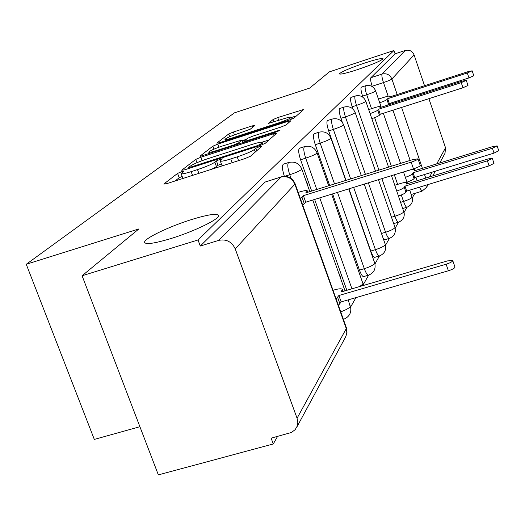 <?xml version="1.0" encoding="UTF-8"?>
<svg xmlns="http://www.w3.org/2000/svg" width="525" height="525" viewBox="0 0 525 525"><rect width="100%" height="100%" fill="white"/><g stroke="black" fill="none" stroke-linecap="round" stroke-linejoin="round"><path stroke-width="0.79" d="M181.361 171.793L177.581 173.401L163.866 183.973L166.812 183.632L245.031 158.57L250.537 156.201L261.798 146.317L259.534 146.646L255.826 148.24L254.382 149.487C251.501 151.535 245.772 153.996 237.202 156.863L230.764 158.931C224.162 160.991 220.664 161.654 220.277 160.919L222.436 158.878L220.178 159.305L216.431 160.906L214.85 162.199C211.772 164.299 205.99 166.773 197.512 169.608L191.166 171.649C184.78 173.644 181.427 174.274 181.105 173.545L183.527 171.38L181.361 171.793M182.168 176.426L179.196 177.765L175.094 180.981M221.34 163.846L218.039 165.309L216.457 166.622L214.85 162.199M357.459 69.641C372.809 64.385 381.334 60.736 383.033 58.708C381.964 57.986 375.88 59.417 364.79 63.007C349.696 68.171 341.224 71.794 339.373 73.874C340.279 74.642 346.303 73.231 357.459 69.641M170.763 238.606C193.633 231.63 219.312 219.207 218.59 215.657C217.527 213.111 208.648 214.371 191.96 219.424C169.936 226.19 144.526 238.271 144.578 242.143C145.176 244.814 153.904 243.633 170.763 238.606M393.579 223.269L394.196 223.486L398.468 222.2C397.543 222.187 396.355 220.198 394.912 216.228L381.885 178.631M383.04 237.982L384.871 239.708L389.314 238.383C388.323 238.396 387.076 236.348 385.573 232.247L368.366 182.818M348.961 188.823L370.762 251.048C372.33 255.288 373.656 257.388 374.732 257.348L379.365 255.977C378.295 256.016 376.983 253.91 375.414 249.664L353.627 187.379M332.614 193.882L359.467 270.106C361.108 274.503 362.506 276.662 363.667 276.596L368.504 275.172C367.356 275.244 365.964 273.072 364.324 268.675L337.49 192.373M254.94 125.436L252.131 125.915L233.402 132.011L228.736 133.967L216.838 143.135L219.614 142.702L289.209 120.107L293.98 118.092L303.791 109.436L277.732 117.574L273.105 119.516L268.537 123.355L283.132 118.958C288.238 117.338 290.994 116.76 291.388 117.226C290.384 118.44 286.072 120.343 278.447 122.948L232.792 137.773C227.857 139.335 225.245 139.873 224.949 139.401C226.085 138.141 230.455 136.211 238.061 133.612L250.254 129.202L254.94 125.436M235.233 248.883L297.071 418.248L297.819 422.284L297.163 426.221L295.162 429.66L291.408 432.488L271.13 438.152L273.276 443.966L158.353 474.889L82.09 275.756L138.882 228.926L26.25 264.278L234.465 112.842L309.678 88.095L329.352 71.873L393.947 50.512L198.037 239.964L200.281 246.048L218.774 240.358L281.315 176.827L265.145 182.037L280.941 177.056C287.365 175.731 292.005 178.119 294.866 184.209L235.233 248.883C231.801 241.703 226.314 238.862 218.774 240.358M82.09 275.756L198.037 239.964M200.872 157.231L195.74 159.403L181.709 170.218L184.603 169.844L259.928 145.602L265.184 143.351L276.8 133.101L273.538 133.75L200.872 157.231L202.118 160.65M200.012 156.109L212.907 146.167L217.796 144.112L287.687 121.432L290.85 120.776L286.315 124.812L281.42 126.893L252.361 136.303L247.413 138.397L243.928 141.323L247.045 140.7L277.718 130.778L279.989 130.318L276.412 131.919L200.11 156.378M372.304 86.632L372.179 86.257L383.48 82.576C382.023 78.035 381.557 75.193 382.095 74.045L405.261 50.459C409.395 49.54 412.342 51.023 414.1 54.915L424.528 85.719M273.276 443.966L277.541 436.419M343.488 319.659L343.704 319.279M350.661 306.961L355.937 297.623M363.392 284.432L368.642 275.133M374.962 263.944L379.483 255.938M385.527 245.241L389.419 238.35M395.213 228.093L398.56 222.167M404.119 212.323L406.993 207.231M412.342 197.761L414.803 193.403M139.899 426.713L94.31 439.412L26.25 264.278M426.51 91.58L426.832 92.531M428.905 98.674L445.535 147.814L445.003 153.307M393.947 50.512L395.069 53.819L405.261 50.459M340.469 277.193L337.824 270.592M307.479 184.177L304.756 177.371M362.985 97.302L362.578 96.114L366.732 94.763C365.098 89.631 364.698 86.638 365.525 85.772L361.39 87.124C360.55 87.99 360.944 90.982 362.578 96.114M352.997 109.082L352.196 106.772L356.514 105.381C354.808 100.026 354.408 96.889 355.313 95.97L351.015 97.368C350.096 98.287 350.49 101.423 352.196 106.772M342.346 122.384L340.935 118.342L345.424 116.891C343.639 111.293 343.245 108.006 344.242 107.028L339.773 108.472C338.763 109.456 339.15 112.744 340.935 118.342M346.001 180.37L328.676 130.928L333.355 129.426C331.485 123.565 331.098 120.107 332.194 119.057L327.534 120.553C326.425 121.616 326.806 125.068 328.676 130.928M329.647 185.456L315.282 144.683L320.165 143.128C318.202 136.972 317.822 133.33 319.036 132.195L314.173 133.75C312.946 134.892 313.313 138.534 315.282 144.683M346.854 290.292L314.646 199.441M311.673 191.048L300.582 159.777L305.694 158.156C303.627 151.679 303.26 147.833 304.605 146.6L299.526 148.221C298.161 149.454 298.515 153.307 300.582 159.777M291.04 178.356L289.741 174.72C287.562 167.888 287.214 163.807 288.711 162.474L283.388 164.161C281.879 165.487 282.201 169.536 284.353 176.321M395.069 53.819L370.84 77.733C370.276 78.888 370.716 81.729 372.179 86.257M200.281 246.048L265.145 182.037M181.171 173.709L182.726 177.949L183.52 178.277M211.687 169.253L216.457 166.622M220.329 161.07L221.891 165.355L222.817 165.69M269.089 139.926L261.949 142.229M188.803 167.331L190.838 167.062L256.718 145.852L260.387 144.283L262.238 142.472C261.765 141.783 258.28 142.465 251.764 144.513L207.362 158.832C199.251 161.549 193.646 163.931 190.542 165.979L188.803 167.331M242.235 140.693L246.166 139.42M222.515 145.97C214.561 148.68 209.974 150.721 208.747 152.093C209.035 152.618 211.719 152.079 216.799 150.478L233.428 145.103L238.462 142.971L241.992 140.031L222.515 145.97M296.579 115.808L291.473 117.469M336.118 298.955L338.881 295.496L446.138 264.219C450.26 262.887 452.465 261.673 452.753 260.577L447.464 260.905L340.994 292.005L342.326 289.472C341.788 288.435 339.078 288.592 334.202 289.938L333.034 290.279M452.753 260.577L454.985 267.113C454.702 268.229 452.504 269.45 448.383 270.775L341.158 301.914L338.422 305.412M341.158 301.914L338.881 295.496M300.339 198.457L303.378 195.648L305.707 202.21L302.689 205.058M303.378 195.648L411.173 162.159C415.327 160.775 417.598 159.666 417.979 158.839L420.262 165.519C419.888 166.366 417.624 167.482 413.47 168.86L305.707 202.21M417.979 158.839L412.781 159.6L305.786 192.885L307.342 190.897C306.908 190.188 304.251 190.575 299.362 192.038L298.187 192.406M396.808 191.034C400.916 189.584 403.403 188.337 404.276 187.294L404.978 186.132L487.39 160.84L492.319 158.366L488.158 158.917L406.212 184.098L406.967 182.68C406.508 182.096 404.316 182.385 400.385 183.54L394.813 185.253M492.319 158.366L493.999 163.393L489.077 165.874L406.685 191.087L405.989 192.268C405.123 193.318 402.636 194.572 398.527 196.022M406.685 191.087L404.978 186.132M370.079 113.61C374.22 112.147 376.766 110.992 377.718 110.152L378.512 109.233L380.244 114.273L379.457 115.205C378.512 116.058 375.972 117.219 371.831 118.683M378.512 109.233L461.245 82.635L466.285 80.345L467.992 85.457L462.958 87.754L380.244 114.273M466.285 80.345L462.177 81.158L379.91 107.625L380.783 106.522C380.395 106.142 378.23 106.568 374.286 107.802L368.694 109.6M405.359 177.338C409.264 175.954 411.613 174.786 412.414 173.827L413.07 172.758L492.411 148.253L497.142 145.911L493.119 146.475L414.205 170.868L414.908 169.568C414.461 169.03 412.335 169.326 408.522 170.454L403.522 172.003M497.142 145.911L498.75 150.754L494.032 153.103L414.704 177.529L414.061 178.618C413.26 179.583 410.911 180.757 407.013 182.149M414.704 177.529L413.07 172.758M379.726 102.795C383.663 101.397 386.065 100.314 386.945 99.54L387.68 98.693L389.34 103.543L387.371 105.23M387.68 98.693L467.322 72.982L472.152 70.809L473.786 75.731L468.969 77.91L389.34 103.543M472.152 70.809L468.182 71.623L388.973 97.204L389.773 96.187C389.392 95.845 387.292 96.272 383.473 97.473L378.453 99.094M179.196 177.765L177.581 173.401M256.732 150.767L255.826 148.24M218.039 165.309L216.431 160.906M402.839 208.497L406.914 207.257C406.048 207.231 404.919 205.295 403.528 201.449L401.297 194.985M400.7 202.309L403.528 201.449C408.161 199.946 411.009 198.581 412.079 197.354L409.762 190.148M391.492 217.258L394.912 216.228C399.722 214.673 402.701 213.235 403.837 211.91L391.499 175.658M381.472 233.474L385.573 232.247C390.58 230.632 393.691 229.11 394.905 227.686L394.964 227.266M370.762 251.048L375.414 249.664C380.638 247.99 383.9 246.376 385.199 244.834L385.258 244.348M359.467 270.106L364.324 268.675C369.784 266.936 373.209 265.223 374.607 263.537L374.673 262.986M350.319 305.826L350.378 305.99C351.848 312.382 349.565 316.838 343.514 319.338L343.396 319.371M417.119 180.744L415.892 177.161M413.214 169.352L413.09 168.978M410.156 160.414L392.949 110.197M390.856 104.107L390.534 103.156M388.152 96.2L383.48 82.576C387.982 81.053 390.784 79.866 391.886 79.006L397.195 94.546M399.19 100.373L399.512 101.318M401.599 107.428L422.402 168.335M424.515 174.51L425.742 178.093M429.555 176.925L432.173 172.148M436.695 163.918L445.535 147.814M414.1 54.915L391.886 79.006C389.924 74.701 386.663 73.047 382.095 74.045L370.84 77.733M297.071 418.248L346.283 328.604L294.866 184.209L295.109 183.757C292.353 177.765 287.759 175.455 281.315 176.827M397.642 184.387L394.334 174.786M391.387 166.254L374.627 117.653M371.536 108.688L366.732 94.763C371.398 93.194 374.325 91.947 375.519 91.015L375.611 90.825C373.616 86.422 370.25 84.735 365.525 85.772M378.938 170.126L356.514 105.381C361.364 103.753 364.422 102.434 365.695 101.437L365.8 101.227C363.72 96.646 360.222 94.894 355.313 95.97M365.413 174.333L345.424 116.891C350.477 115.198 353.679 113.813 355.038 112.737L355.163 112.501C352.99 107.737 349.355 105.912 344.242 107.028M350.667 178.92L333.355 129.426C338.625 127.667 341.985 126.203 343.448 125.035L343.586 124.766C341.322 119.805 337.523 117.895 332.194 119.057M334.523 183.94L320.165 143.128C325.671 141.291 329.208 139.742 330.783 138.475L330.94 138.167C328.571 132.982 324.601 130.987 319.036 132.195M351.934 288.809L319.745 197.866M316.772 189.466L305.694 158.156C311.456 156.24 315.19 154.593 316.89 153.208L317.074 152.86C314.587 147.433 310.433 145.346 304.605 146.6M284.675 176.321L289.741 174.72C295.792 172.718 299.742 170.96 301.586 169.444L301.796 169.037C299.191 163.354 294.827 161.162 288.711 162.474M348.206 299.867L350.234 306.58C348.987 308.26 345.811 310.012 340.705 311.837M363.077 283.388L363.005 284.032L359.592 286.571M355.149 112.462L375.519 171.189M411.252 194.493L421.969 191.218L419.377 187.202M427.324 184.774L426.582 187.34L428.098 184.537M296.645 427.435L345.857 336.499L347.018 332.279L346.434 327.935L346.828 333.217L345.581 337.004M295.109 183.757L346.369 327.738M192.537 175.389L191.166 171.649M198.883 173.355L197.512 169.608M232.129 162.704L230.764 158.931M238.567 160.643L237.202 156.863M255.294 152.027L254.382 149.487M163.997 184.314L163.866 183.973M274.155 135.476L273.538 133.75M196.947 162.704L195.74 159.403M191.093 167.751L190.838 167.062M256.968 146.554L256.718 145.852M260.754 145.327L260.387 144.283M262.461 144.69L261.85 143.003M213.99 149.139L212.907 146.167M218.918 147.203L217.796 144.112M288.277 123.093L287.687 121.432M247.275 141.337L247.045 140.7M277.935 131.375L277.718 130.778M217.028 151.115L216.799 150.478M233.664 145.74L233.428 145.103M238.855 144.06L238.462 142.971M242.799 142.787L241.868 140.195M233.002 138.357L232.792 137.773M278.657 123.532L278.447 122.948M273.965 121.938L273.105 119.516M278.729 120.389L277.732 117.574M301.284 111.681L300.72 110.086M229.727 136.717L228.736 133.967M234.432 134.866L233.402 132.011M252.623 127.293L252.131 125.915M342.687 291.506L342.175 290.049M339.964 303.942L337.673 297.498M448.383 270.775L446.138 264.219M302 197.236L304.342 203.818M307.125 191.336L307.486 192.353M411.173 162.159L413.47 168.86M407.19 183.796L406.901 182.956M405.989 192.268L404.276 187.294M489.077 165.874L487.39 160.84M377.718 110.152L379.457 115.205M380.691 106.726L380.894 107.31M461.245 82.635L462.958 87.754M415.111 170.586L414.848 169.811M414.061 178.618L412.414 173.827M494.032 153.103L492.411 148.253M386.945 99.54L388.612 104.403M389.694 96.37L389.878 96.915M467.322 72.982L468.969 77.91M301.796 169.037L309.809 191.632M312.788 200.018L345.004 290.83M317.074 152.86L328.67 185.765M331.636 194.184L363.576 285.41M330.94 138.167L345.758 180.449M348.718 188.902L374.712 263.084C376.038 268.866 373.971 272.895 368.504 275.172M343.586 124.766L361.305 175.613M364.258 184.091L385.291 244.433C386.551 249.946 384.576 253.798 379.365 255.977M378.466 179.694L394.984 227.332C396.191 232.601 394.301 236.289 389.314 238.383M365.8 101.227L388.559 167.134M398.468 222.2C403.246 220.185 405.057 216.648 403.909 211.595M375.611 90.825L381.242 107.198M383.335 113.282L400.562 163.4M403.502 171.944L407.538 183.684M406.914 207.257C411.502 205.321 413.247 201.922 412.145 197.072M421.969 191.218L426.582 187.34M432.751 175.941L435.33 171.176M439.773 162.967L445.18 152.972M144.874 242.937L144.578 242.143M189.026 168.42L188.692 167.508M262.959 144.487L262.238 142.472M244.276 142.308L243.935 141.356M209.298 153.615L208.779 152.197M242.963 142.728L241.992 140.031M225.455 140.805L224.976 139.486M292.044 119.07L291.388 117.226M343.022 291.414L342.326 289.472M307.342 190.897L307.821 192.248M407.334 183.75L406.967 182.68M380.783 106.522L381.038 107.264M415.242 170.546L414.908 169.568M389.773 96.187L390.009 96.869"/></g></svg>
